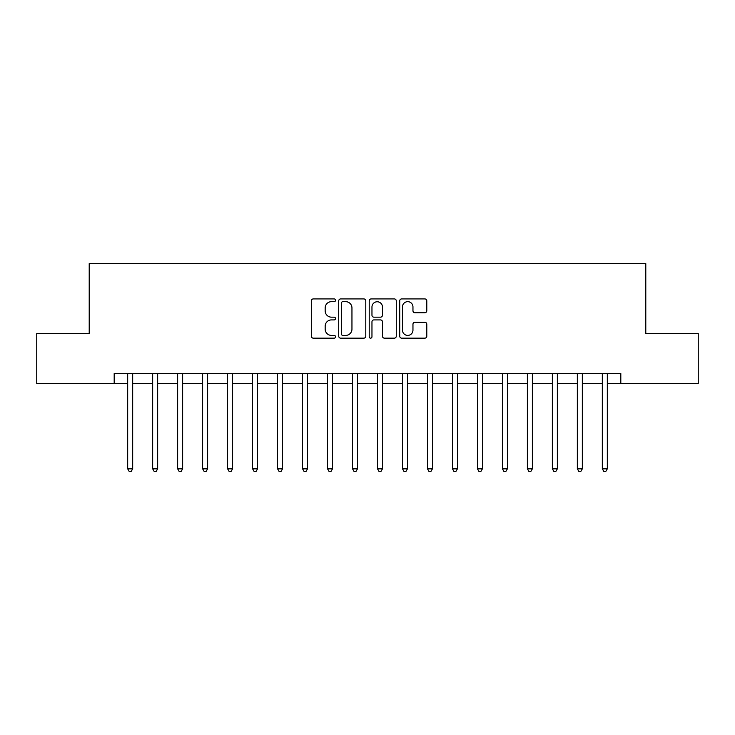 <?xml version="1.0" encoding="UTF-8"?>
<svg xmlns="http://www.w3.org/2000/svg" width="735" height="735" viewBox="0 0 735 735"><rect width="100%" height="100%" fill="white"/><g stroke="black" fill="none" stroke-linecap="round" stroke-linejoin="round"><path stroke-width="1.1" d="M335.527 300.293A1.369 1.369 0 0 0 334.149 298.925L313.312 298.925A1.966 1.966 0 0 0 311.346 300.881L311.346 336.189A1.966 1.966 0 0 0 313.312 338.155L334.149 338.155A1.369 1.369 0 0 0 335.527 336.777A1.369 1.369 0 0 0 334.149 335.408L331.457 335.408A6.275 6.275 0 0 1 325.173 329.133L325.173 326.184A6.275 6.275 0 0 1 331.457 319.909L334.149 319.909A1.369 1.369 0 0 0 335.527 318.54A1.369 1.369 0 0 0 334.149 317.162L331.457 317.162A6.275 6.275 0 0 1 325.173 310.887L325.173 307.947A6.275 6.275 0 0 1 331.457 301.662L334.149 301.662A1.369 1.369 0 0 0 335.527 300.293M424.83 312.752A1.966 1.966 0 0 0 426.787 310.786L426.787 300.881A1.966 1.966 0 0 0 424.83 298.925L401.677 298.925A1.966 1.966 0 0 0 399.721 300.881L399.721 336.189A1.966 1.966 0 0 0 401.677 338.155L424.83 338.155A1.966 1.966 0 0 0 426.787 336.189L426.787 324.227A1.966 1.966 0 0 0 424.83 322.261L414.926 322.261A1.966 1.966 0 0 0 412.96 324.227L412.96 330.162A5.246 5.246 0 0 1 407.714 335.408A5.246 5.246 0 0 1 402.468 330.162L402.468 306.918A5.246 5.246 0 0 1 407.714 301.662A5.246 5.246 0 0 1 412.96 306.918L412.96 310.786A1.966 1.966 0 0 0 414.926 312.752L424.83 312.752M114.191 383.486L36.75 383.486L36.75 333.525L89.211 333.525L89.211 263.58L645.789 263.58L645.789 333.525L698.25 333.525L698.25 383.486L620.809 383.486L620.809 373.499L114.191 373.499L114.191 383.486L127.679 383.486M365.782 300.881A1.966 1.966 0 0 0 363.825 298.925L340.673 298.925A1.966 1.966 0 0 0 338.716 300.881L338.716 336.189A1.966 1.966 0 0 0 340.673 338.155L363.825 338.155A1.966 1.966 0 0 0 365.782 336.189L365.782 300.881M371.175 298.925L394.327 298.925A1.966 1.966 0 0 1 396.284 300.881L396.284 336.189A1.966 1.966 0 0 1 394.327 338.155L384.423 338.155A1.966 1.966 0 0 1 382.457 336.189L382.457 321.875A1.966 1.966 0 0 0 380.5 319.909L373.922 319.909A1.966 1.966 0 0 0 371.965 321.875L371.965 336.777A1.369 1.369 0 0 1 370.587 338.155A1.369 1.369 0 0 1 369.218 336.777L369.218 300.881A1.966 1.966 0 0 1 371.175 298.925M132.677 383.486L152.659 383.486M157.657 383.486L177.64 383.486M182.638 383.486L202.621 383.486M207.619 383.486L227.602 383.486M232.6 383.486L252.583 383.486M257.581 383.486L277.564 383.486M282.562 383.486L302.554 383.486M307.542 383.486L327.534 383.486M332.523 383.486L352.515 383.486M357.504 383.486L377.496 383.486M382.485 383.486L402.477 383.486M407.466 383.486L427.458 383.486M432.446 383.486L452.438 383.486M457.436 383.486L477.419 383.486M482.417 383.486L502.4 383.486M507.398 383.486L527.381 383.486M532.379 383.486L552.362 383.486M557.36 383.486L577.342 383.486M582.341 383.486L602.323 383.486M607.321 383.486L620.809 383.486M342.832 301.662A1.369 1.369 0 0 0 341.463 303.04L341.463 334.03A1.369 1.369 0 0 0 342.832 335.408L345.68 335.408A6.275 6.275 0 0 0 351.955 329.133L351.955 307.947A6.275 6.275 0 0 0 345.68 301.662L342.832 301.662M382.457 307.01A5.246 5.246 0 0 0 377.211 301.763A5.246 5.246 0 0 0 371.965 307.01L371.965 315.205A1.966 1.966 0 0 0 373.922 317.162L380.5 317.162A1.966 1.966 0 0 0 382.457 315.205L382.457 307.01M132.925 373.499L132.824 373.748A2.003 2.003 0 0 0 132.677 374.492L132.677 468.82L127.679 468.82L127.679 374.492A2.003 2.003 0 0 0 127.541 373.748L127.431 373.499M132.677 468.82L131.179 471.42L129.176 471.42L127.679 468.82M157.906 373.499L157.804 373.748A2.003 2.003 0 0 0 157.657 374.492L157.657 468.82L152.659 468.82L152.659 374.492A2.003 2.003 0 0 0 152.522 373.748L152.411 373.499M157.657 468.82L156.16 471.42L154.157 471.42L152.659 468.82M182.886 373.499L182.785 373.748A2.003 2.003 0 0 0 182.638 374.492L182.638 468.82L177.64 468.82L177.64 374.492A2.003 2.003 0 0 0 177.502 373.748L177.401 373.499M182.638 468.82L181.141 471.42L179.138 471.42L177.64 468.82M207.867 373.499L207.766 373.748A2.003 2.003 0 0 0 207.619 374.492L207.619 468.82L202.621 468.82L202.621 374.492A2.003 2.003 0 0 0 202.483 373.748L202.382 373.499M207.619 468.82L206.122 471.42L204.128 471.42L202.621 468.82M232.848 373.499L232.747 373.748A2.003 2.003 0 0 0 232.6 374.492L232.6 468.82L227.602 468.82L227.602 374.492A2.003 2.003 0 0 0 227.464 373.748L227.363 373.499M232.6 468.82L231.102 471.42L229.109 471.42L227.602 468.82M257.829 373.499L257.728 373.748A2.003 2.003 0 0 0 257.581 374.492L257.581 468.82L252.583 468.82L252.583 374.492A2.003 2.003 0 0 0 252.445 373.748L252.344 373.499M257.581 468.82L256.083 471.42L254.089 471.42L252.583 468.82M282.81 373.499L282.709 373.748A2.003 2.003 0 0 0 282.562 374.492L282.562 468.82L277.564 468.82L277.564 374.492A2.003 2.003 0 0 0 277.426 373.748L277.325 373.499M282.562 468.82L281.064 471.42L279.07 471.42L277.564 468.82M307.79 373.499L307.689 373.748A2.003 2.003 0 0 0 307.542 374.492L307.542 468.82L302.554 468.82L302.554 374.492A2.003 2.003 0 0 0 302.407 373.748L302.305 373.499M307.542 468.82L306.045 471.42L304.051 471.42L302.554 468.82M332.771 373.499L332.67 373.748A2.003 2.003 0 0 0 332.523 374.492L332.523 468.82L327.534 468.82L327.534 374.492A2.003 2.003 0 0 0 327.387 373.748L327.286 373.499M332.523 468.82L331.026 471.42L329.032 471.42L327.534 468.82M357.752 373.499L357.651 373.748A2.003 2.003 0 0 0 357.504 374.492L357.504 468.82L352.515 468.82L352.515 374.492A2.003 2.003 0 0 0 352.368 373.748L352.267 373.499M357.504 468.82L356.006 471.42L354.013 471.42L352.515 468.82M382.733 373.499L382.632 373.748A2.003 2.003 0 0 0 382.485 374.492L382.485 468.82L377.496 468.82L377.496 374.492A2.003 2.003 0 0 0 377.349 373.748L377.248 373.499M382.485 468.82L380.987 471.42L378.994 471.42L377.496 468.82M407.714 373.499L407.613 373.748A2.003 2.003 0 0 0 407.466 374.492L407.466 468.82L402.477 468.82L402.477 374.492A2.003 2.003 0 0 0 402.33 373.748L402.229 373.499M407.466 468.82L405.968 471.42L403.974 471.42L402.477 468.82M432.694 373.499L432.593 373.748A2.003 2.003 0 0 0 432.446 374.492L432.446 468.82L427.458 468.82L427.458 374.492A2.003 2.003 0 0 0 427.311 373.748L427.21 373.499M432.446 468.82L430.949 471.42L428.955 471.42L427.458 468.82M457.675 373.499L457.574 373.748A2.003 2.003 0 0 0 457.436 374.492L457.436 468.82L452.438 468.82L452.438 374.492A2.003 2.003 0 0 0 452.291 373.748L452.19 373.499M457.436 468.82L455.93 471.42L453.936 471.42L452.438 468.82M482.656 373.499L482.555 373.748A2.003 2.003 0 0 0 482.417 374.492L482.417 468.82L477.419 468.82L477.419 374.492A2.003 2.003 0 0 0 477.272 373.748L477.171 373.499M482.417 468.82L480.911 471.42L478.917 471.42L477.419 468.82M507.637 373.499L507.536 373.748A2.003 2.003 0 0 0 507.398 374.492L507.398 468.82L502.4 468.82L502.4 374.492A2.003 2.003 0 0 0 502.253 373.748L502.152 373.499M507.398 468.82L505.891 471.42L503.898 471.42L502.4 468.82M532.618 373.499L532.517 373.748A2.003 2.003 0 0 0 532.379 374.492L532.379 468.82L527.381 468.82L527.381 374.492A2.003 2.003 0 0 0 527.234 373.748L527.133 373.499M532.379 468.82L530.872 471.42L528.878 471.42L527.381 468.82M557.599 373.499L557.497 373.748A2.003 2.003 0 0 0 557.36 374.492L557.36 468.82L552.362 468.82L552.362 374.492A2.003 2.003 0 0 0 552.215 373.748L552.114 373.499M557.36 468.82L555.862 471.42L553.859 471.42L552.362 468.82M582.589 373.499L582.478 373.748A2.003 2.003 0 0 0 582.341 374.492L582.341 468.82L577.342 468.82L577.342 374.492A2.003 2.003 0 0 0 577.195 373.748L577.094 373.499M582.341 468.82L580.843 471.42L578.84 471.42L577.342 468.82M607.569 373.499L607.459 373.748A2.003 2.003 0 0 0 607.321 374.492L607.321 468.82L602.323 468.82L602.323 374.492A2.003 2.003 0 0 0 602.176 373.748L602.075 373.499M607.321 468.82L605.824 471.42L603.821 471.42L602.323 468.82"/></g></svg>
